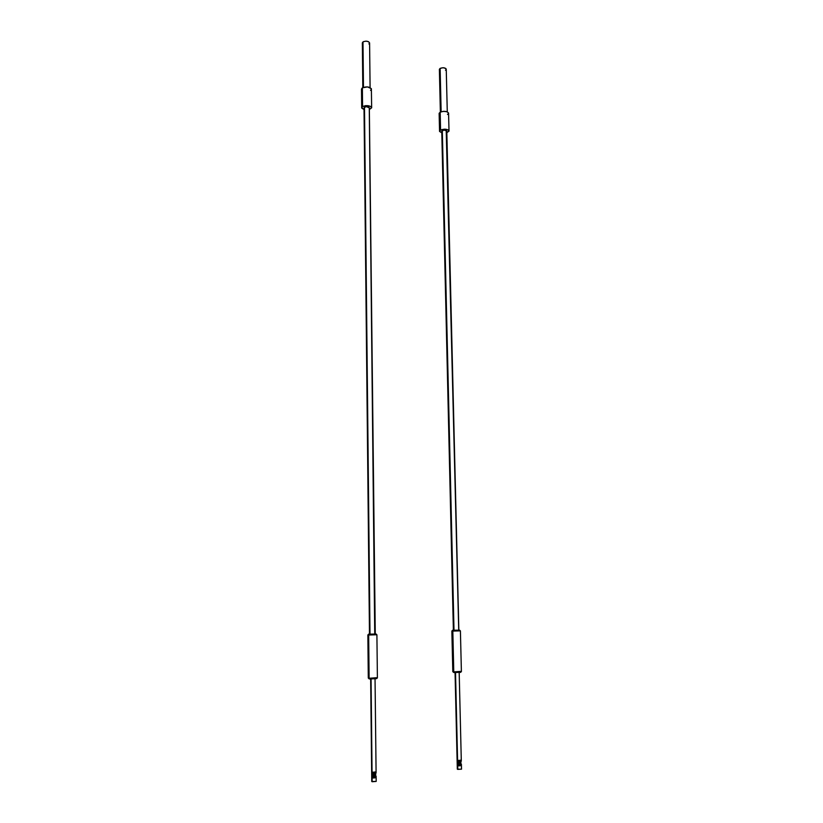 <?xml version="1.0" encoding="UTF-8"?>
<svg xmlns="http://www.w3.org/2000/svg" width="823" height="823" viewBox="0 0 823 823"><rect width="100%" height="100%" fill="white"/><g stroke="black" fill="none" stroke-linecap="round" stroke-linejoin="round"><path stroke-width="1.23" d="M370.669 679.037L371.749 781.521L372.109 777.858L373.416 777.982L372.109 777.858L373.2 773.311L372.531 774.906L373.395 776.614L374.877 776.655L373.673 776.819L373.683 777.982L376.08 777.642L373.683 777.982L373.395 776.614L373.416 777.982L372.562 777.797L372.531 774.906L374.28 776.573L376.07 776.48L376.08 777.642L375.247 774.525L376.142 777.55L376.111 776.233L374.877 776.655L375.545 775.945L375.247 774.525L374.712 774.412L375.525 775.276L374.877 776.655L372.531 774.906L373.416 777.982L372.109 777.858L372.15 781.727L376.183 781.418L376.142 777.56M376.08 772.962L376.08 771.768L376.08 772.962M376.018 771.851L376.029 773.013L373.632 773.342L373.621 772.18L376.018 771.851L376.029 773.013L373.632 773.342L373.621 772.18L376.018 771.851M373.364 773.342L372.521 773.167L372.5 772.139L372.521 773.167L373.364 773.342L373.354 772.18L373.364 773.342M372.047 772.067L373.354 772.18L372.047 772.067L371.07 679.047L372.047 772.067M376.553 677.72L369.116 678.275L368.673 635.017L369.26 634.245L368.653 634.204L369.476 634.06L368.57 634.183L376.162 634.029L369.26 634.245L368.673 635.017L376.903 634.759L368.673 635.017L369.116 678.275L369.722 678.985L376.625 678.625L377.181 678.018M367.86 634.934L368.673 635.017L367.86 634.934L368.293 678.09L369.116 678.275L377.397 677.905L376.903 634.759M375.689 773.054L375.71 775.431L375.689 773.054M375.247 774.525L374.671 773.198L375.247 774.525M369.033 678.831L375.967 678.512M369.29 678.708L368.354 678.029M376.183 781.408L371.749 781.511M373.683 777.982L376.08 777.642L373.683 777.982M362.994 41.901L363.468 87.3L362.994 41.901L362.346 42.868L363.457 41.634L366.04 41.15L368.581 41.706L369.589 42.919C368.365 41.047 366.163 40.708 362.994 41.901M361.688 107.741L364.033 109.562L361.76 108.122L362.573 106.517C366.945 105.066 369.98 105.467 371.657 107.731L369.352 109.552L371.657 107.803L370.278 106.26L365.793 105.632L362.573 106.517L362.377 87.804L362.573 106.517L361.688 107.741L361.492 89.028L362.377 87.804L361.492 89.069M371.44 89.069C369.764 86.724 366.739 86.302 362.377 87.804L367.542 86.909L371.368 88.699L371.657 107.731M375.267 634.049L369.476 634.152L375.267 634.049L369.332 107.741C368.437 106.537 366.821 106.321 364.486 107.093L370 634.214L364.013 107.751L366.204 106.62L369.332 107.772M369.27 107.998L374.732 633.998M362.295 90.273L361.575 89.46M371.44 89.131L370.535 90.355M362.922 43.856L362.408 43.218M369.589 42.971L368.93 43.938M458.277 763.322L458.997 765.853L457.711 765.75L457.794 769.392L461.508 769.135L461.384 764.228L461.394 765.555L459.255 765.853L458.967 764.567L458.997 765.853L458.113 765.699L458.277 763.322M459.532 761.44L459.131 764.197L458.545 763.651L459.759 764.536L459.141 764.207L459.687 761.656M461.415 765.493L461.384 764.228L459.913 762.54L461.364 764.464L459.234 764.762L459.255 765.853L461.394 765.555L461.364 764.464L459.234 764.762L458.051 762.972L457.711 765.75L457.578 760.298L458.864 760.401L459.152 761.491L459.131 760.401L461.261 760.102L461.291 761.193L461.281 760.051L461.312 761.152L459.152 761.491L461.291 761.193L461.261 760.102L459.131 760.401L459.152 761.491L458.01 761.337L457.989 760.349L458.01 761.337L458.895 761.491L458.864 760.401L457.578 760.298L455.52 672.617L457.711 765.75L458.997 765.853L457.711 765.75L457.321 769.186L461.497 769.176M460.849 763.96L460.777 763.343L460.849 763.96M460.407 671.393L453.771 671.897L452.825 631.076L453.339 630.356L452.599 630.305L453.38 630.181L452.547 630.274L459.687 630.181L453.339 630.356L452.825 631.076L460.407 630.86L452.825 631.076L453.771 671.897L454.327 672.566L460.705 672.278M451.858 630.994L452.825 631.076L451.858 630.994L452.804 671.712L453.771 671.897L461.394 671.578L460.407 630.86M458.648 761.45L458.051 762.972L458.648 761.45M460.839 761.254L460.89 763.363L460.839 761.254M460.469 762.633L459.934 761.378L460.469 762.633M453.524 672.432L460.705 672.329M460.561 672.226L459.892 672.144M459.255 765.853L461.394 765.555L459.255 765.853M447.28 111.846L446.241 69.204C445.171 67.609 443.134 67.342 440.13 68.402L441.138 111.763L440.13 68.402L439.379 69.43L440.367 112.072M439.544 131.258L441.797 132.812L439.575 131.454L440.583 130.003C444.729 128.697 447.537 129.016 449.008 130.95L446.838 132.657L448.988 131.145L447.918 129.767L444.698 129.17L440.583 130.003L440.171 112.175L440.583 130.003L439.544 131.258L439.143 113.471L440.171 112.175L443.35 111.342L446.817 111.681L448.545 112.977M449.008 130.939L448.566 113.163C447.105 111.156 444.307 110.827 440.171 112.175L439.153 113.286L439.729 114.397M453.71 630.223L458.843 630.181L446.796 131.022C446.015 129.993 444.523 129.828 442.311 130.518L453.998 630.325L442.311 130.518L441.756 131.186L453.38 630.274L458.833 630.192M446.241 131.701L458.73 630.151M448.545 113.368L447.517 114.469M446.786 130.929L444.009 130.096L441.756 131.207M439.801 70.171L439.389 69.286L440.13 68.402L443.113 67.723L445.829 68.474L446.231 69.369L445.48 70.243M374.023 775.914L374.228 773.26M374.311 773.25L373.673 776.254L374.691 774.752L374.475 773.486M373.807 776.346L375.051 776.603M375.041 678.944L376.08 771.768M376.811 634.79L376.09 634.06M368.509 678.193L369.085 678.78M367.943 634.965L368.653 634.204M370.093 87.557L369.589 42.919M369.476 634.163L364.013 107.751M362.809 87.567L362.346 42.909M459.46 764.413L460.438 764.577M459.183 672.545L461.281 760.051M460.324 630.891L459.635 630.192M461.209 671.681L460.685 672.257M451.94 631.025L452.599 630.305M455.057 672.607L457.321 769.186"/></g></svg>
